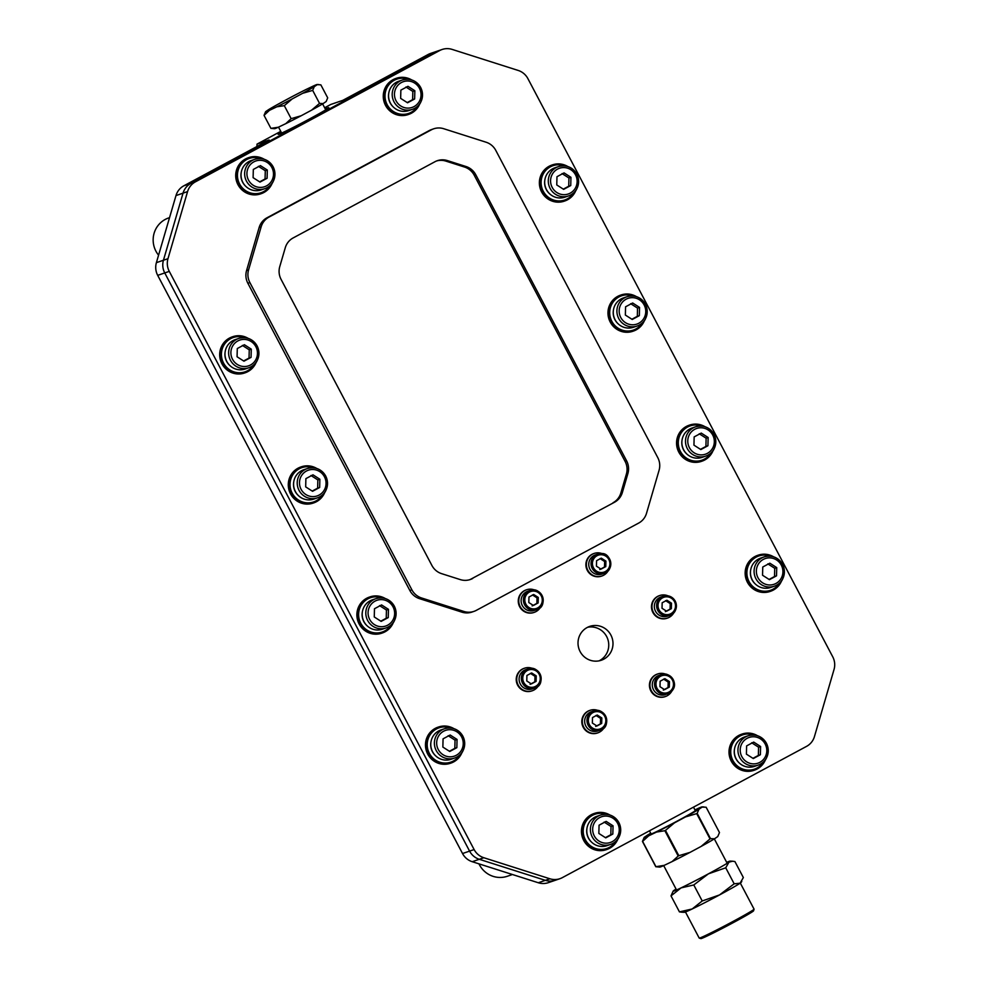 <?xml version="1.0" encoding="UTF-8"?>
<svg xmlns="http://www.w3.org/2000/svg" width="988" height="988" viewBox="0 0 988 988"><rect width="100%" height="100%" fill="white"/><g stroke="black" fill="none" stroke-linecap="round" stroke-linejoin="round"><path stroke-width="1.48" d="M280.753 131.367L257.016 144.125A76.323 74.396 -108.9 0 1 256.917 146.52M472.239 861.709L479.291 859.288A16.697 16.277 71.1 0 1 469.584 851.113A16.697 16.277 71.1 0 0 479.291 859.288L545.351 880.333A16.697 16.277 71.1 0 0 555.404 880.246L548.352 882.655A16.697 16.277 71.1 0 1 538.299 882.753L472.239 861.709A16.697 16.277 71.1 0 1 462.532 853.533L469.584 851.113L164.749 272.935A16.697 16.277 -108.9 0 1 163.44 260.239L183.039 193.154A16.697 16.277 -108.9 0 1 190.906 183.373L435.177 52.08A16.697 16.277 -108.9 0 1 437.548 51.055L430.496 53.463A16.697 16.277 71.1 0 0 428.125 54.501L342.873 100.319L330.782 104.469L324.657 107.754M512.439 874.516L507.4 876.245A23.613 23.02 -108.9 0 1 478.982 863.858M169.541 217.644L168.565 217.978A23.613 23.02 71.1 0 0 158.574 255.188M462.532 853.533L157.697 275.356A16.697 16.277 -108.9 0 1 156.388 262.66L175.988 195.575A16.697 16.277 -108.9 0 1 183.854 185.793L269.107 139.975L257.016 144.125M281.185 132.194A28.627 1.013 -27.8 0 0 278.147 134.356A28.627 1.013 -27.8 0 0 278.875 134.232A28.627 1.013 -27.8 0 0 306.749 120.425A28.627 1.013 -27.8 0 0 328.794 107.667A28.627 1.013 -27.8 0 0 325.287 108.952M442.081 49.499A16.697 16.277 71.1 0 0 439.709 50.524L195.439 181.829A16.697 16.277 71.1 0 0 187.572 191.598L167.972 258.683A16.697 16.277 71.1 0 0 169.281 271.379L164.749 272.935L469.584 851.113L474.117 849.557A16.697 16.277 71.1 0 0 483.824 857.732L549.884 878.777A16.697 16.277 71.1 0 0 562.308 877.653L806.579 746.36A16.697 16.277 71.1 0 0 814.445 736.579L834.033 669.494A16.697 16.277 71.1 0 0 832.736 656.798L527.901 78.632A16.697 16.277 71.1 0 0 518.194 70.444L452.134 49.4A16.697 16.277 71.1 0 0 442.081 49.499L437.548 51.055A16.697 16.277 71.1 0 0 435.177 52.08L190.906 183.373L183.854 185.793M625.083 461.359A16.697 16.277 -108.9 0 1 626.392 474.055L620.859 493L622.366 492.481L627.899 473.536A16.697 16.277 71.1 0 0 626.602 460.84L625.083 461.359L474.228 175.222A16.697 16.277 -108.9 0 0 464.521 167.046L445.872 161.106A16.697 16.277 -108.9 0 0 436.585 160.958M614.511 502.25L471.19 578.993L614.511 502.25A16.697 16.277 71.1 0 0 622.366 492.481M612.992 502.769A16.697 16.277 71.1 0 0 620.859 493M626.602 460.84L475.734 174.703A16.697 16.277 71.1 0 0 466.027 166.527L447.391 160.587A16.697 16.277 71.1 0 0 434.967 161.723L293.152 237.935A16.697 16.277 71.1 0 0 285.285 247.716L279.752 266.649A16.697 16.277 71.1 0 0 281.061 279.345L431.917 565.482A16.697 16.277 71.1 0 0 441.624 573.658L460.272 579.598A16.697 16.277 71.1 0 0 472.696 578.474M471.19 578.993A16.697 16.277 -108.9 0 1 469.572 579.746M248.581 269.872L261.141 226.87A16.697 16.277 -108.9 0 1 269.008 217.088L431.311 129.848A16.697 16.277 -108.9 0 1 443.736 128.724L486.096 142.223A16.697 16.277 71.1 0 1 495.791 150.398L657.773 457.617A16.697 16.277 -108.9 0 1 659.07 470.313L646.51 513.328A16.697 16.277 -108.9 0 1 638.643 523.097L476.352 610.337A16.697 16.277 -108.9 0 1 463.928 611.473L421.567 597.975A16.697 16.277 71.1 0 1 411.86 589.799L249.878 282.568A16.697 16.277 -108.9 0 1 248.581 269.872L246.568 270.564A16.697 16.277 71.1 0 0 247.864 283.26L409.847 590.491A16.697 16.277 71.1 0 0 419.554 598.666L421.567 597.975M463.928 611.473L461.902 612.152L419.554 598.666M461.902 612.152A16.697 16.277 71.1 0 0 471.968 612.066L473.981 611.374M433.683 128.823L431.67 129.514A16.697 16.277 71.1 0 0 429.298 130.54L266.995 217.78A16.697 16.277 71.1 0 0 259.128 227.549L246.568 270.564M559.937 878.69L555.404 880.246A16.697 16.277 -108.9 0 1 545.351 880.333L479.291 859.288L483.824 857.732M157.697 275.356L164.749 272.935A16.697 16.277 -108.9 0 1 163.44 260.239L183.039 193.154A16.697 16.277 -108.9 0 1 190.906 183.373L195.439 181.829M610.189 653.241A17.883 17.438 71.1 0 0 589.7 626.404A17.883 17.438 71.1 0 0 579.005 648.98A17.883 17.438 71.1 0 0 610.189 653.241M474.117 849.557L169.281 271.379M599.123 660.836A17.883 17.438 71.1 0 0 587.613 627.281M717.794 836.478A32.839 1.161 152.2 0 1 717.77 836.527A32.839 1.161 152.2 0 1 717.696 836.626L714.509 838.787A32.839 1.161 152.2 0 1 701.085 846.444L690.007 852.397A32.839 1.161 152.2 0 1 672.136 861.573L664.232 865.352A32.839 1.161 152.2 0 1 659.786 867.094L655.797 866.735L642.447 841.43L644.225 837.355L647.412 835.193A32.839 1.161 152.2 0 1 650.721 833.217M693.49 807.147L695.293 810.568A24.996 0.877 152.2 0 1 673.594 823.004A24.996 0.877 152.2 0 1 651.067 833.884L649.449 830.822M644.225 837.355A32.839 1.161 152.2 0 0 644.151 837.454A32.839 1.161 152.2 0 0 648.671 835.836L656.575 832.044A32.839 1.161 152.2 0 0 674.446 822.88L685.524 816.915A32.839 1.161 152.2 0 0 698.948 809.271L702.122 807.097A32.839 1.161 152.2 0 0 702.135 806.875A32.839 1.161 152.2 0 0 697.689 808.629L694.959 809.938M702.122 807.097L706.136 807.233L719.474 832.538L717.77 836.527M698.948 809.271L697.17 813.346A36.976 1.309 152.2 0 1 696.701 813.618L710.039 838.923A36.976 1.309 152.2 0 0 710.508 838.651L697.17 813.346M685.524 816.915L696.701 813.618M674.446 822.88L665.48 830.389A36.976 1.309 152.2 0 1 664.862 830.71L678.2 856.016A36.976 1.309 152.2 0 0 678.83 855.694L665.48 830.389M656.575 832.044L664.862 830.71M648.671 835.836L642.608 841.381A36.976 1.309 152.2 0 1 642.447 841.43M642.608 841.381L655.946 866.686A36.976 1.309 152.2 0 1 655.797 866.735M714.509 838.787L710.508 838.651M701.085 846.444L710.039 838.923M690.007 852.397L678.83 855.694M672.136 861.573L678.2 856.016M664.232 865.352L655.946 866.686M681.769 912.208L679.448 911.887L692.18 908.972A32.196 1.136 152.2 0 1 684.338 912.307L681.769 912.208M741.79 881.407L741.198 882.333A32.196 1.136 152.2 0 1 740.098 883.21L743.346 877.542L734.911 861.548L732.59 861.215L728.983 862.129L725.735 867.797L708.421 873.837L693.786 884.964L681.065 887.891L671.013 895.881L673.161 891.102A32.196 1.136 152.2 0 1 674.261 890.213A32.196 1.136 152.2 0 1 676.064 889.064M734.17 883.803L740.098 883.21A32.196 1.136 152.2 0 1 719.536 894.93L734.17 883.803L725.735 867.797M702.221 900.97L719.536 894.93A32.196 1.136 152.2 0 1 692.18 908.972L702.221 900.97L693.786 884.964M726.699 862.363A32.196 1.136 152.2 0 1 730.021 861.116A32.196 1.136 152.2 0 1 728.983 862.129A32.196 1.136 152.2 0 1 708.421 873.837A32.196 1.136 152.2 0 1 681.065 887.891A32.196 1.136 152.2 0 1 673.161 891.102M679.448 911.887L671.013 895.881M740.308 883.074L754.066 909.158A31.011 1.099 152.2 0 1 754.066 909.195A31.011 1.099 152.2 0 1 727.143 924.583A31.011 1.099 152.2 0 1 699.245 938.106A31.011 1.099 152.2 0 1 699.208 938.081L685.45 911.986M754.066 909.195L753.56 910.813A29.813 1.05 152.2 0 1 727.687 925.608A29.813 1.05 152.2 0 1 700.85 938.6L699.245 938.106M314.246 86.709L312.69 90.402L302.699 93.292A29.257 1.037 -27.8 0 0 314.246 86.709L317.247 84.659L320.841 84.845L327.695 97.837L326.188 101.468A29.257 1.037 -27.8 0 0 326.201 101.443M317.247 84.659A29.257 1.037 -27.8 0 0 317.234 84.486A29.257 1.037 -27.8 0 0 313.418 85.968L305.971 89.538A29.257 1.037 -27.8 0 0 290.608 97.429L280.16 103.048A29.257 1.037 -27.8 0 0 268.613 109.631L265.611 111.669A29.257 1.037 -27.8 0 0 265.562 111.73A29.257 1.037 -27.8 0 0 269.428 110.36L264.043 115.361L265.611 111.669M292.238 98.899L284.297 105.654L276.875 106.79A29.257 1.037 -27.8 0 0 292.238 98.899L302.699 93.292M323.138 103.579L319.544 103.394L311.591 110.15A29.257 1.037 -27.8 0 0 323.138 103.579L326.139 101.529A29.257 1.037 -27.8 0 0 326.188 101.468M291.151 118.659L285.767 123.661A29.257 1.037 -27.8 0 0 301.142 115.769L291.151 118.659L284.297 105.654M270.91 128.366L274.516 128.712A29.257 1.037 -27.8 0 0 278.32 127.23L270.91 128.366L264.043 115.361M311.591 110.15L301.142 115.769M285.767 123.661L278.32 127.23M269.428 110.36L276.875 106.79M319.544 103.394L312.69 90.402M248.112 338.328A19.081 18.599 71.1 0 0 232.748 336.698L232.143 336.908A19.081 18.599 71.1 0 0 220.732 360.991A19.081 18.599 71.1 0 0 244.518 373.007L245.123 372.809A19.081 18.599 71.1 0 0 256.263 362.09M244.925 337.686A18.13 17.673 71.1 0 0 221.473 355.89A18.13 17.673 71.1 0 0 254.126 364.56M232.748 336.698A19.081 18.599 71.1 0 0 221.337 360.781A19.081 18.599 71.1 0 0 245.123 372.809M241.196 172.641A14.548 14.178 71.1 0 0 245.95 186.485M267.093 178.272L267.303 170.035L260.424 165.626L253.323 169.442L253.101 177.667L259.992 182.088L267.093 178.272L265.068 178.964L265.29 170.726L258.399 166.317M259.646 181.866L265.068 178.964M265.29 170.726L267.303 170.035M261.203 189.906A15.499 15.116 -108.9 0 1 241.875 180.137A15.499 15.116 -108.9 0 1 251.15 160.575L254.768 159.327A15.499 15.116 -108.9 0 1 273.12 166.836A15.499 15.116 -108.9 0 1 264.833 188.659A15.499 15.116 -108.9 0 1 245.506 178.902A15.499 15.116 -108.9 0 1 254.768 159.327C262.647 157.277 268.785 159.784 273.17 166.824C276.307 178.309 273.528 185.583 264.833 188.659L261.203 189.906M667.987 595.838A11.93 11.621 71.1 0 0 659.762 595.517L659.268 595.69A11.93 11.621 71.1 0 0 652.129 610.745A11.93 11.621 71.1 0 0 666.999 618.253L667.505 618.08A11.93 11.621 71.1 0 0 673.804 612.782M659.762 595.517A11.93 11.621 71.1 0 0 652.636 610.572A11.93 11.621 71.1 0 0 667.505 618.08M671.346 608.67L671.494 603.186L666.9 600.235L662.17 602.779L662.022 608.275L666.616 611.214L671.346 608.67L670.086 609.102L670.235 603.619L665.64 600.667M665.356 611.646L670.086 609.102M670.235 603.619L671.494 603.186M667.53 616.179A10.139 9.88 -108.9 0 1 654.896 609.794A10.139 9.88 -108.9 0 1 660.947 596.999L663.22 596.221A10.139 9.88 -108.9 0 1 675.212 601.136A10.139 9.88 -108.9 0 1 669.79 615.401A10.139 9.88 -108.9 0 1 657.156 609.016A10.139 9.88 -108.9 0 1 663.22 596.221C668.37 594.887 672.371 596.517 675.249 601.124C677.299 608.633 675.483 613.4 669.79 615.401L667.53 616.179M264.142 159.229A19.081 18.599 71.1 0 0 248.778 157.598L248.173 157.808A19.081 18.599 71.1 0 0 236.762 181.891A19.081 18.599 71.1 0 0 260.548 193.907L261.153 193.697A19.081 18.599 71.1 0 0 272.293 182.99M260.956 158.586A18.13 17.673 71.1 0 0 237.503 176.79A18.13 17.673 71.1 0 0 270.156 185.46M248.778 157.598A19.081 18.599 71.1 0 0 237.367 181.681A19.081 18.599 71.1 0 0 261.153 193.697M225.165 351.74A14.548 14.178 71.1 0 0 229.92 365.585M251.063 357.372L251.273 349.147L244.394 344.726L237.293 348.542L237.071 356.779L243.962 361.188L251.063 357.372L249.038 358.064L249.26 349.838L242.369 345.417M243.616 360.966L249.038 358.064M249.26 349.838L251.273 349.147M245.172 369.006A15.499 15.116 -108.9 0 1 225.844 359.237A15.499 15.116 -108.9 0 1 235.119 339.674L238.738 338.427A15.499 15.116 -108.9 0 1 257.09 345.936A15.499 15.116 -108.9 0 1 248.803 367.758A15.499 15.116 -108.9 0 1 229.475 358.002A15.499 15.116 -108.9 0 1 238.738 338.427C246.617 336.389 252.755 338.884 257.139 345.924C260.276 357.409 257.498 364.683 248.803 367.758L245.172 369.006M319.655 487.479L319.865 479.242L312.986 474.82L305.885 478.637L305.675 486.874L312.554 491.295L319.655 487.479L317.642 488.171L317.852 479.933L310.973 475.512M312.208 491.061L317.642 488.171M317.852 479.933L319.865 479.242M313.764 499.101A15.499 15.116 -108.9 0 1 294.436 489.344A15.499 15.116 -108.9 0 1 303.711 469.769L307.342 468.534A15.499 15.116 -108.9 0 1 325.682 476.031A15.499 15.116 -108.9 0 1 317.395 497.866A15.499 15.116 -108.9 0 1 298.067 488.097A15.499 15.116 -108.9 0 1 307.342 468.534C315.209 466.484 321.347 468.979 325.731 476.031C328.868 487.504 326.089 494.79 317.395 497.866L313.764 499.101M293.757 481.835A14.548 14.178 71.1 0 0 298.512 495.68M316.703 468.436A19.081 18.599 71.1 0 0 301.34 466.805L300.735 467.015A19.081 18.599 71.1 0 0 289.336 491.098A19.081 18.599 71.1 0 0 313.11 503.114L313.715 502.904A19.081 18.599 71.1 0 0 324.854 492.185M313.517 467.793A18.13 17.673 71.1 0 0 290.077 485.985A18.13 17.673 71.1 0 0 322.73 494.655M301.34 466.805A19.081 18.599 71.1 0 0 289.929 490.888A19.081 18.599 71.1 0 0 313.715 502.904M388.247 617.574L388.457 609.337L381.578 604.928L374.477 608.744L374.267 616.969L381.146 621.39L388.247 617.574L386.234 618.266L386.444 610.028L379.565 605.619M380.8 621.168L386.234 618.266M386.444 610.028L388.457 609.337M382.356 629.208A15.499 15.116 -108.9 0 1 363.041 619.439A15.499 15.116 -108.9 0 1 372.303 599.877L375.934 598.629A15.499 15.116 -108.9 0 1 394.274 606.138A15.499 15.116 -108.9 0 1 385.987 627.96A15.499 15.116 -108.9 0 1 366.659 618.192A15.499 15.116 -108.9 0 1 375.934 598.629C383.813 596.579 389.939 599.086 394.323 606.126C397.472 617.611 394.694 624.885 385.987 627.96L382.356 629.208M362.349 611.942A14.548 14.178 71.1 0 0 367.104 625.787M385.295 598.53A19.081 18.599 71.1 0 0 369.932 596.9L369.327 597.11A19.081 18.599 71.1 0 0 357.928 621.193A19.081 18.599 71.1 0 0 381.701 633.209L382.307 632.999A19.081 18.599 71.1 0 0 393.446 622.292M382.109 597.888A18.13 17.673 71.1 0 0 358.669 616.092A18.13 17.673 71.1 0 0 391.322 624.749M369.932 596.9A19.081 18.599 71.1 0 0 358.533 620.983A19.081 18.599 71.1 0 0 382.307 632.999M456.839 747.669L457.049 739.444L450.17 735.023L443.069 738.839L442.859 747.076L449.738 751.485L456.839 747.669L454.826 748.361L455.036 740.135L448.157 735.714M449.392 751.263L454.826 748.361M455.036 740.135L457.049 739.444M450.948 759.303A15.499 15.116 -108.9 0 1 431.633 749.534A15.499 15.116 -108.9 0 1 440.895 729.971L444.526 728.724A15.499 15.116 -108.9 0 1 462.866 736.233A15.499 15.116 -108.9 0 1 454.579 758.055A15.499 15.116 -108.9 0 1 435.251 748.299A15.499 15.116 -108.9 0 1 444.526 728.724C452.405 726.686 458.531 729.181 462.915 736.221C466.064 747.706 463.286 754.98 454.579 758.055L450.948 759.303M430.953 742.037A14.548 14.178 71.1 0 0 435.696 755.882M453.887 728.625A19.081 18.599 71.1 0 0 438.524 727.007L437.919 727.205A19.081 18.599 71.1 0 0 426.52 751.288A19.081 18.599 71.1 0 0 450.306 763.304L450.911 763.106A19.081 18.599 71.1 0 0 462.038 752.387M450.701 727.983A18.13 17.673 71.1 0 0 427.261 746.187A18.13 17.673 71.1 0 0 459.914 754.857M438.524 727.007A19.081 18.599 71.1 0 0 427.125 751.09A19.081 18.599 71.1 0 0 450.911 763.106M570.743 185.546L570.953 177.321L564.074 172.9L556.973 176.716L556.763 184.941L563.642 189.363L570.743 185.546L568.73 186.238L568.94 178.001L562.061 173.592M563.296 189.14L568.73 186.238M568.94 178.001L570.953 177.321M564.852 197.18A15.499 15.116 -108.9 0 1 545.537 187.411A15.499 15.116 -108.9 0 1 554.799 167.849L558.43 166.602A15.499 15.116 -108.9 0 1 576.77 174.11A15.499 15.116 -108.9 0 1 568.483 195.933A15.499 15.116 -108.9 0 1 549.155 186.176A15.499 15.116 -108.9 0 1 558.43 166.602C566.309 164.564 572.435 167.058 576.819 174.098C579.968 185.583 577.19 192.858 568.483 195.933L564.852 197.18M544.857 179.915A14.548 14.178 71.1 0 0 549.6 193.759M567.791 166.503A19.081 18.599 71.1 0 0 552.428 164.873L551.823 165.082A19.081 18.599 71.1 0 0 540.424 189.165A19.081 18.599 71.1 0 0 564.21 201.182L564.815 200.972A19.081 18.599 71.1 0 0 575.942 190.264M564.605 165.861A18.13 17.673 71.1 0 0 541.165 184.064A18.13 17.673 71.1 0 0 573.818 192.734M552.428 164.873A19.081 18.599 71.1 0 0 541.029 188.955A19.081 18.599 71.1 0 0 564.815 200.972M639.335 315.654L639.557 307.416L632.666 302.995L625.565 306.811L625.355 315.048L632.234 319.47L639.335 315.654L637.322 316.333L637.532 308.108L630.653 303.687M631.888 319.235L637.322 316.333M637.532 308.108L639.557 307.416M633.456 327.275A15.499 15.116 -108.9 0 1 614.128 317.519A15.499 15.116 -108.9 0 1 623.391 297.944L627.022 296.709A15.499 15.116 -108.9 0 1 645.374 304.205A15.499 15.116 -108.9 0 1 637.075 326.04A15.499 15.116 -108.9 0 1 617.759 316.271A15.499 15.116 -108.9 0 1 627.022 296.709C634.901 294.659 641.027 297.153 645.423 304.205C648.56 315.678 645.782 322.965 637.075 326.04L633.456 327.275M613.449 310.01A14.548 14.178 71.1 0 0 618.192 323.854M636.395 296.61A19.081 18.599 71.1 0 0 621.02 294.98L620.415 295.19A19.081 18.599 71.1 0 0 609.016 319.272A19.081 18.599 71.1 0 0 632.802 331.289L633.407 331.079A19.081 18.599 71.1 0 0 644.534 320.359M633.197 295.968A18.13 17.673 71.1 0 0 609.757 314.159A18.13 17.673 71.1 0 0 642.41 322.829M621.02 294.98A19.081 18.599 71.1 0 0 609.621 319.062A19.081 18.599 71.1 0 0 633.407 331.079M707.927 445.749L708.149 437.511L701.258 433.09L694.156 436.906L693.947 445.143L700.825 449.565L707.927 445.749L705.914 446.44L706.124 438.203L699.245 433.781M700.48 449.342L705.914 446.44M706.124 438.203L708.149 437.511M702.048 457.382A15.499 15.116 -108.9 0 1 682.72 447.613A15.499 15.116 -108.9 0 1 691.983 428.051L695.614 426.804A15.499 15.116 -108.9 0 1 713.966 434.312A15.499 15.116 -108.9 0 1 705.667 456.135A15.499 15.116 -108.9 0 1 686.351 446.366A15.499 15.116 -108.9 0 1 695.614 426.804C703.493 424.754 709.631 427.261 714.015 434.3C717.152 445.786 714.373 453.06 705.667 456.135L702.048 457.382M682.041 440.105A14.548 14.178 71.1 0 0 686.784 453.949M704.987 426.705A19.081 18.599 71.1 0 0 689.624 425.075L689.019 425.285A19.081 18.599 71.1 0 0 677.607 449.367A19.081 18.599 71.1 0 0 701.394 461.384L701.999 461.174A19.081 18.599 71.1 0 0 713.126 450.454M701.789 426.063A18.13 17.673 71.1 0 0 678.348 444.254A18.13 17.673 71.1 0 0 711.002 452.924M689.624 425.075A19.081 18.599 71.1 0 0 678.213 449.157A19.081 18.599 71.1 0 0 701.999 461.174M776.519 575.843L776.741 567.618L769.85 563.197L762.761 567.013L762.538 575.238L769.43 579.66L776.519 575.843L774.506 576.535L774.728 568.298L767.837 563.889M769.072 579.437L774.506 576.535M774.728 568.298L776.741 567.618M770.64 587.477A15.499 15.116 -108.9 0 1 751.312 577.708A15.499 15.116 -108.9 0 1 760.587 558.146L764.206 556.899A15.499 15.116 -108.9 0 1 782.558 564.407A15.499 15.116 -108.9 0 1 774.271 586.23A15.499 15.116 -108.9 0 1 754.943 576.473A15.499 15.116 -108.9 0 1 764.206 556.899C772.085 554.861 778.223 557.356 782.607 564.395C785.744 575.881 782.965 583.155 774.271 586.23L770.64 587.477M750.633 570.212A14.548 14.178 71.1 0 0 755.375 584.056M773.579 556.8A19.081 18.599 71.1 0 0 758.216 555.17L757.611 555.38A19.081 18.599 71.1 0 0 746.199 579.462A19.081 18.599 71.1 0 0 769.985 591.479L770.591 591.269A19.081 18.599 71.1 0 0 781.718 580.561M770.381 556.158A18.13 17.673 71.1 0 0 746.94 574.361A18.13 17.673 71.1 0 0 779.594 583.031M758.216 555.17A19.081 18.599 71.1 0 0 746.805 579.252A19.081 18.599 71.1 0 0 770.591 591.269M414.639 98.973L414.849 90.735L407.97 86.314L400.869 90.13L400.646 98.368L407.538 102.789L414.639 98.973L412.626 99.665L412.836 91.427L405.945 87.006M407.192 102.567L412.626 99.665M412.836 91.427L414.849 90.735M408.748 110.594A15.499 15.116 -108.9 0 1 389.42 100.838A15.499 15.116 -108.9 0 1 398.695 81.263L402.314 80.028A15.499 15.116 -108.9 0 1 420.666 87.524A15.499 15.116 -108.9 0 1 412.379 109.359A15.499 15.116 -108.9 0 1 393.051 99.59A15.499 15.116 -108.9 0 1 402.314 80.028C410.193 77.978 416.331 80.473 420.715 87.524C423.852 98.998 421.073 106.284 412.379 109.359L408.748 110.594M388.741 93.329A14.548 14.178 71.1 0 0 393.496 107.173M411.687 79.929A19.081 18.599 71.1 0 0 396.324 78.299L395.719 78.509A19.081 18.599 71.1 0 0 384.32 102.591A19.081 18.599 71.1 0 0 408.093 114.608L408.699 114.398A19.081 18.599 71.1 0 0 419.838 103.678M408.501 79.287A18.13 17.673 71.1 0 0 385.061 97.479A18.13 17.673 71.1 0 0 417.714 106.148M396.324 78.299A19.081 18.599 71.1 0 0 384.912 102.382A19.081 18.599 71.1 0 0 408.699 114.398M612.832 834.045L613.054 825.807L606.163 821.386L599.061 825.202L598.851 833.44L605.743 837.861L612.832 834.045L610.819 834.737L611.041 826.499L604.15 822.078M605.385 837.639L610.819 834.737M611.041 826.499L613.054 825.807M606.953 845.666A15.499 15.116 -108.9 0 1 587.625 835.91A15.499 15.116 -108.9 0 1 596.888 816.335L600.519 815.1A15.499 15.116 -108.9 0 1 618.871 822.596A15.499 15.116 -108.9 0 1 610.572 844.431A15.499 15.116 -108.9 0 1 591.256 834.662A15.499 15.116 -108.9 0 1 600.519 815.1C608.398 813.05 614.536 815.545 618.92 822.596C622.057 834.07 619.278 841.356 610.572 844.431L606.953 845.666M586.946 828.401A14.548 14.178 71.1 0 0 591.689 842.245M609.892 815.001A19.081 18.599 71.1 0 0 594.529 813.371L593.924 813.581A19.081 18.599 71.1 0 0 582.512 837.663A19.081 18.599 71.1 0 0 606.299 849.68L606.904 849.47A19.081 18.599 71.1 0 0 618.031 838.75M606.694 814.359A18.13 17.673 71.1 0 0 583.253 832.551A18.13 17.673 71.1 0 0 615.907 841.22M594.529 813.371A19.081 18.599 71.1 0 0 583.118 837.454A19.081 18.599 71.1 0 0 606.904 849.47M760.377 754.733L760.599 746.508L753.708 742.087L746.619 745.903L746.397 754.14L753.288 758.549L760.377 754.733L758.364 755.425L758.586 747.2L751.695 742.778M752.93 758.327L758.364 755.425M758.586 747.2L760.599 746.508M754.499 766.367A15.499 15.116 -108.9 0 1 735.171 756.598A15.499 15.116 -108.9 0 1 744.446 737.036L748.064 735.788A15.499 15.116 -108.9 0 1 766.416 743.297A15.499 15.116 -108.9 0 1 758.129 765.12A15.499 15.116 -108.9 0 1 738.802 755.363A15.499 15.116 -108.9 0 1 748.064 735.788C755.944 733.751 762.081 736.245 766.466 743.285C769.603 754.77 766.824 762.044 758.129 765.12L754.499 766.367M734.492 749.102A14.548 14.178 71.1 0 0 739.234 762.946M757.438 735.69A19.081 18.599 71.1 0 0 742.074 734.059L741.469 734.269A19.081 18.599 71.1 0 0 730.058 758.352A19.081 18.599 71.1 0 0 753.844 770.368L754.449 770.171A19.081 18.599 71.1 0 0 765.577 759.451M754.239 735.047A18.13 17.673 71.1 0 0 730.799 753.251A18.13 17.673 71.1 0 0 763.452 761.921M742.074 734.059A19.081 18.599 71.1 0 0 730.663 758.142A19.081 18.599 71.1 0 0 754.449 770.171M605.903 561.098L601.309 558.158L596.579 560.702L596.443 566.186L601.025 569.125L605.768 566.593L605.903 561.098L604.644 561.53L600.062 558.591M599.765 569.557L604.508 567.013L604.644 561.53M604.508 567.013L605.768 566.593M601.939 574.09A10.139 9.88 -108.9 0 1 589.305 567.705A10.139 9.88 -108.9 0 1 595.369 554.923L597.629 554.144A10.139 9.88 -108.9 0 1 610.708 562.32A10.139 9.88 -108.9 0 1 591.577 566.939A10.139 9.88 -108.9 0 1 597.629 554.144L601.198 553.626C610.609 552.045 615.018 570.311 604.211 573.312L601.939 574.09M602.408 553.749A11.93 11.621 71.1 0 0 594.183 553.428L593.677 553.601A11.93 11.621 71.1 0 0 586.551 568.656A11.93 11.621 71.1 0 0 601.408 576.165L601.914 575.992A11.93 11.621 71.1 0 0 608.213 570.694M594.183 553.428A11.93 11.621 71.1 0 0 587.057 568.483A11.93 11.621 71.1 0 0 601.914 575.992M533.693 594.504L528.963 597.048L528.815 602.532L533.409 605.483L538.139 602.939L538.275 597.444L533.693 594.504M532.149 605.916L536.879 603.372L537.015 597.876L532.433 594.937M537.015 597.876L538.275 597.444M536.879 603.372L538.139 602.939M522.578 595.431A10.139 9.88 -108.9 0 1 527.74 591.269L530.013 590.491A10.139 9.88 -108.9 0 1 542.647 596.876A10.139 9.88 -108.9 0 1 525.591 606.311A10.139 9.88 -108.9 0 1 530.013 590.491C541.757 585.637 548.945 606.854 536.583 609.67L534.31 610.448A10.139 9.88 -108.9 0 1 522.578 595.431M534.78 590.095A11.93 11.621 71.1 0 0 526.555 589.774L526.048 589.947A11.93 11.621 71.1 0 0 518.922 605.002A11.93 11.621 71.1 0 0 533.792 612.511L534.298 612.338A11.93 11.621 71.1 0 0 540.584 607.052M526.555 589.774A11.93 11.621 71.1 0 0 519.429 604.829A11.93 11.621 71.1 0 0 534.298 612.338M526.913 675.483L526.777 680.967L531.359 683.918L536.101 681.374L536.237 675.878L531.643 672.939L526.913 675.483M530.099 684.351L534.841 681.806L534.977 676.311L530.395 673.371M534.977 676.311L536.237 675.878M534.841 681.806L536.101 681.374M520.281 683.968A10.139 9.88 -108.9 0 1 525.702 669.703L527.963 668.925A10.139 9.88 -108.9 0 1 540.597 675.31A10.139 9.88 -108.9 0 1 522.541 683.19A10.139 9.88 -108.9 0 1 527.963 668.925C539.72 664.072 546.907 685.289 534.545 688.105L532.273 688.883A10.139 9.88 -108.9 0 1 520.281 683.968M532.742 668.53A11.93 11.621 71.1 0 0 524.517 668.209L524.011 668.382A11.93 11.621 71.1 0 0 517.23 684.326A11.93 11.621 71.1 0 0 531.742 690.945L532.248 690.773A11.93 11.621 71.1 0 0 538.546 685.487M524.517 668.209A11.93 11.621 71.1 0 0 517.724 684.153A11.93 11.621 71.1 0 0 532.248 690.773M592.355 723.055L596.95 725.995L601.68 723.451L601.828 717.967L597.234 715.028L592.504 717.572L592.355 723.055M595.69 726.427L600.42 723.883L600.568 718.4L595.974 715.448M600.568 718.4L601.828 717.967M600.42 723.883L601.68 723.451M594.307 731.478A10.139 9.88 -108.9 0 1 591.281 711.78L593.553 711.014A10.139 9.88 -108.9 0 1 606.187 717.387A10.139 9.88 -108.9 0 1 596.579 730.7A10.139 9.88 -108.9 0 1 593.553 711.014C605.298 706.148 612.486 727.378 600.124 730.181L597.864 730.959A10.139 9.88 -108.9 0 1 594.307 731.478M598.32 710.619A11.93 11.621 71.1 0 0 590.095 710.298L589.601 710.471A11.93 11.621 71.1 0 0 581.809 721.252A11.93 11.621 71.1 0 0 597.332 733.034L597.839 732.861A11.93 11.621 71.1 0 0 604.137 727.563M590.095 710.298A11.93 11.621 71.1 0 0 582.315 721.079A11.93 11.621 71.1 0 0 597.839 732.861M664.578 689.649L669.308 687.105L669.444 681.621L664.862 678.67L660.132 681.214L659.984 686.709L664.578 689.649M663.319 690.081L668.049 687.537L668.184 682.053L663.603 679.102M668.184 682.053L669.444 681.621M668.049 687.537L669.308 687.105M665.48 694.613A10.139 9.88 -108.9 0 1 652.846 688.228A10.139 9.88 -108.9 0 1 658.91 675.434L661.182 674.656A10.139 9.88 -108.9 0 1 672.914 689.673A10.139 9.88 -108.9 0 1 655.118 687.45A10.139 9.88 -108.9 0 1 661.182 674.656C668.345 670.914 678.447 681.967 672.939 689.649L665.48 694.613M665.949 674.273A11.93 11.621 71.1 0 0 657.724 673.952L657.218 674.125A11.93 11.621 71.1 0 0 654.995 695.453A11.93 11.621 71.1 0 0 664.961 696.688L665.467 696.515A11.93 11.621 71.1 0 0 671.754 691.217M657.724 673.952A11.93 11.621 71.1 0 0 655.501 695.28A11.93 11.621 71.1 0 0 665.467 696.515M428.125 54.501L439.709 50.524M187.572 191.598L175.988 195.575M538.299 882.753L549.884 878.777M167.972 258.683L156.388 262.66M627.899 473.536L626.392 474.055M447.391 160.587L445.872 161.106M466.027 166.527L464.521 167.046M475.734 174.703L474.228 175.222M431.311 129.848L429.298 130.54M269.008 217.088L266.995 217.78M261.141 226.87L259.128 227.549M249.878 282.568L247.864 283.26M409.847 590.491L411.86 589.799M271.885 167.577A13.597 13.252 -108.9 0 1 259.856 187.399A13.597 13.252 -108.9 0 1 248.877 166.589A13.597 13.252 -108.9 0 1 271.885 167.577M674.446 601.593A8.941 8.719 -108.9 0 1 666.53 614.647A8.941 8.719 -108.9 0 1 659.305 600.951A8.941 8.719 -108.9 0 1 674.446 601.593M255.855 346.677A13.597 13.252 -108.9 0 1 243.826 366.511A13.597 13.252 -108.9 0 1 232.847 345.689A13.597 13.252 -108.9 0 1 255.855 346.677M324.447 476.784A13.597 13.252 -108.9 0 1 312.418 496.606A13.597 13.252 -108.9 0 1 301.439 475.784A13.597 13.252 -108.9 0 1 324.447 476.784M393.039 606.879A13.597 13.252 -108.9 0 1 381.01 626.701A13.597 13.252 -108.9 0 1 370.031 605.891A13.597 13.252 -108.9 0 1 393.039 606.879M461.631 736.974A13.597 13.252 -108.9 0 1 449.602 756.808A13.597 13.252 -108.9 0 1 438.623 735.986A13.597 13.252 -108.9 0 1 461.631 736.974M575.535 174.851A13.597 13.252 -108.9 0 1 563.506 194.673A13.597 13.252 -108.9 0 1 552.527 173.863A13.597 13.252 -108.9 0 1 575.535 174.851M644.139 304.946A13.597 13.252 -108.9 0 1 632.098 324.78A13.597 13.252 -108.9 0 1 621.119 303.958A13.597 13.252 -108.9 0 1 644.139 304.946M712.731 435.053A13.597 13.252 -108.9 0 1 700.69 454.875A13.597 13.252 -108.9 0 1 689.723 434.065A13.597 13.252 -108.9 0 1 712.731 435.053M781.323 565.148A13.597 13.252 -108.9 0 1 769.282 584.97A13.597 13.252 -108.9 0 1 758.315 564.16A13.597 13.252 -108.9 0 1 781.323 565.148M419.431 88.278A13.597 13.252 -108.9 0 1 407.402 108.1A13.597 13.252 -108.9 0 1 396.423 87.277A13.597 13.252 -108.9 0 1 419.431 88.278M617.636 823.35A13.597 13.252 -108.9 0 1 605.595 843.172A13.597 13.252 -108.9 0 1 594.628 822.349A13.597 13.252 -108.9 0 1 617.636 823.35M765.181 744.038A13.597 13.252 -108.9 0 1 753.14 763.872A13.597 13.252 -108.9 0 1 742.173 743.05A13.597 13.252 -108.9 0 1 765.181 744.038M601.408 554.725A8.941 8.719 -108.9 0 1 608.62 568.421A8.941 8.719 -108.9 0 1 593.492 567.767A8.941 8.719 -108.9 0 1 601.408 554.725M526.098 595.208A8.941 8.719 -108.9 0 1 541.226 595.863A8.941 8.719 -108.9 0 1 533.31 608.904A8.941 8.719 -108.9 0 1 526.098 595.208M523.825 682.56A8.941 8.719 -108.9 0 1 531.742 669.506A8.941 8.719 -108.9 0 1 538.954 683.202A8.941 8.719 -108.9 0 1 523.825 682.56M596.863 729.428A8.941 8.719 -108.9 0 1 589.638 715.732A8.941 8.719 -108.9 0 1 604.779 716.386A8.941 8.719 -108.9 0 1 596.863 729.428M672.173 688.945A8.941 8.719 -108.9 0 1 657.032 688.29A8.941 8.719 -108.9 0 1 664.949 675.249A8.941 8.719 -108.9 0 1 672.173 688.945M702.135 806.875L703.975 806.949M663.689 865.599L676.545 889.978M714.324 838.898L727.18 863.29M730.021 861.116L732.59 861.215M317.234 84.486L318.778 84.548M325.744 109.829L322.619 103.888M281.654 133.071L278.517 127.131"/></g></svg>
